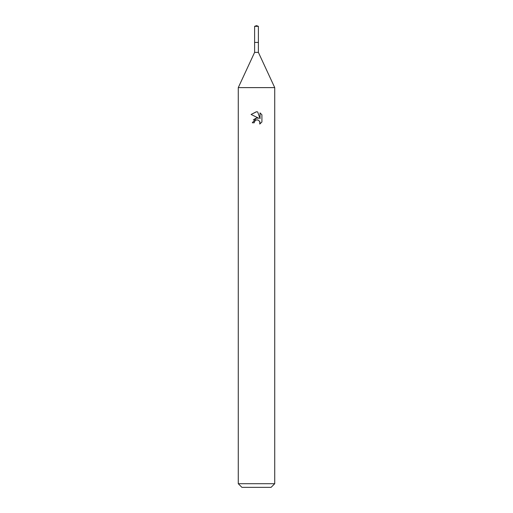 <?xml version="1.0" encoding="UTF-8"?>
<svg xmlns="http://www.w3.org/2000/svg" width="513" height="513" viewBox="0 0 513 513"><rect width="100%" height="100%" fill="white"/><g stroke="black" fill="none" stroke-linecap="round" stroke-linejoin="round"><path stroke-width="0.77" d="M254.615 26.336L258.385 26.336L256.5 25.65L254.615 26.336L254.602 42.419L258.392 42.419L258.385 52.377L274.724 87.614L274.724 483.708L238.276 483.708L241.918 487.35L271.082 487.35L274.724 483.708M258.385 26.336L258.398 42.419L254.602 42.419L254.615 52.377L258.385 52.377M254.615 52.377L238.276 87.614L274.724 87.614M254.224 122.78L254.531 121.459L254.224 122.78L252.306 122.78L256.5 117.99L258.821 118.272L251.088 114.457L256.5 111.789L257.673 111.917L260.04 118.721L260.04 112.892L261.912 114.79L261.919 121.979L259.738 124.063L259.822 121.645L258.251 120.074L256.5 119.92L257.379 119.862M259.54 121.126L260.046 122.761L259.738 124.063L261.912 121.979M258.821 118.272L257.859 118.016M256.519 117.99L253.332 119.779M256.045 120.061L254.531 121.459M261.912 114.79L260.04 112.892M257.673 111.917L256.622 111.796M256.32 111.789L251.088 114.457M238.276 87.614L238.276 483.708"/></g></svg>
